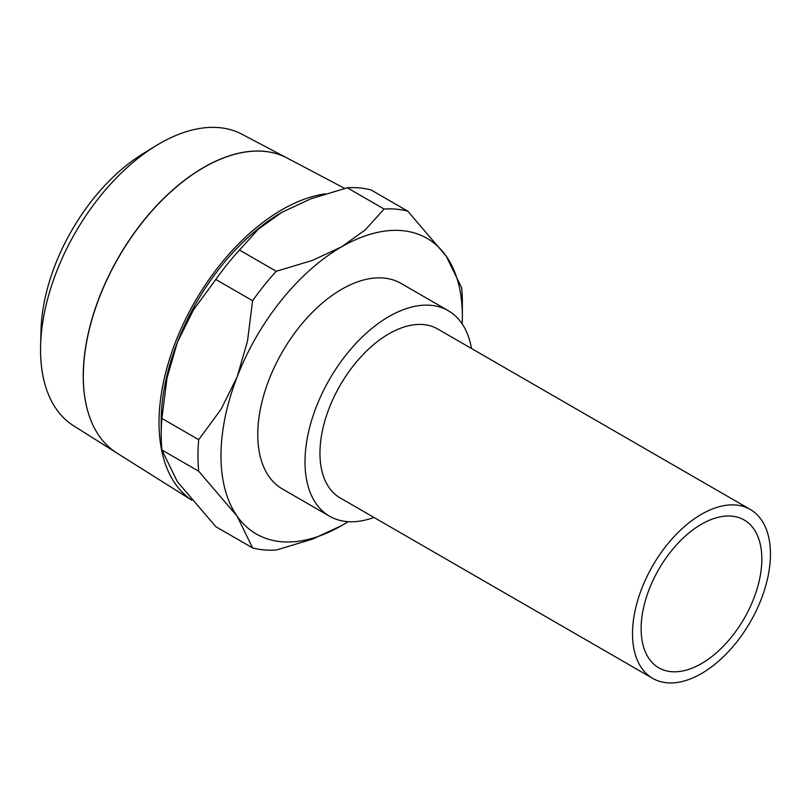 <?xml version="1.0" encoding="UTF-8"?>
<svg xmlns="http://www.w3.org/2000/svg" width="811" height="811" viewBox="0 0 811 811"><rect width="100%" height="100%" fill="white"/><g stroke="black" fill="none" stroke-linecap="round" stroke-linejoin="round"><path stroke-width="1.22" d="M83.29 376.071A170.33 98.344 120 0 0 116.703 452.923L191.771 500.174M325.323 193.849A173.787 100.331 120 0 0 159.017 422.612A173.787 100.331 120 0 0 191.72 500.113M40.55 349.805A168.384 97.219 120 0 0 73.588 425.775L116.652 452.883A170.33 98.344 -60 0 1 83.239 376.03A170.33 98.344 -60 0 1 156.361 205.923A170.33 98.344 -60 0 1 286.932 157.942L241.921 134.2A168.384 97.219 120 0 0 155.834 145.828A168.384 97.219 120 0 0 40.611 345.405A168.384 97.219 120 0 0 40.55 349.805M161.906 449.983L198.695 471.221L237.147 516.212L252.606 547.932L215.827 526.694L177.366 481.704L161.906 449.983A186.956 107.934 -60 0 1 161.196 434.625A186.956 107.934 -60 0 1 161.906 418.446L167.015 378.027L177.366 342.323L193.444 309.924L215.827 279.481A186.956 107.934 -60 0 1 239.478 250.052L258.334 229.199L281.893 212.289L311.181 198.685L347.311 187.797A186.956 107.934 -60 0 1 370.962 189.906L407.751 211.144A186.956 107.934 120 0 0 384.1 209.035L365.244 229.898L341.674 246.797A170.695 98.557 -60 0 1 446.202 256.134A170.695 98.557 -60 0 1 462.371 316.493L462.371 303.213A186.956 107.934 120 0 0 461.672 287.854L446.202 256.134L407.751 211.144M252.606 547.932A186.956 107.934 120 0 0 276.267 550.04L312.397 539.153L341.674 525.548A170.695 98.557 -60 0 1 237.147 516.212A170.695 98.557 -60 0 1 220.977 455.863A170.695 98.557 -60 0 1 237.147 376.841A170.695 98.557 -60 0 1 341.674 246.797L312.397 260.402L276.267 271.29A186.956 107.934 120 0 0 252.606 300.719L247.497 341.137L237.147 376.841L221.079 409.241L198.695 439.684A186.956 107.934 120 0 0 197.985 455.863A186.956 107.934 120 0 0 198.695 471.221M462.371 316.493A170.695 98.557 -60 0 1 462.209 323.954M281.904 212.289A170.695 98.557 -60 0 0 281.893 212.289A170.695 98.557 -60 0 0 177.366 342.323A170.695 98.557 -60 0 0 161.196 421.345L161.196 434.625M329.59 516.222L282.34 488.942A118.67 68.509 -60 0 1 257.766 434.615A118.67 68.509 -60 0 1 309.569 315.195A118.67 68.509 -60 0 1 401.009 283.404L448.25 310.684A118.67 68.509 120 0 0 356.81 342.475A118.67 68.509 120 0 0 305.007 461.895A118.67 68.509 120 0 0 329.59 516.222A118.67 68.509 120 0 0 373.942 517.438M652.713 678.381L340.154 497.924A97.543 56.314 -60 0 1 319.95 453.268A97.543 56.314 -60 0 1 362.527 355.106A97.543 56.314 -60 0 1 437.687 328.982L750.246 509.43A97.543 56.314 120 0 0 675.087 535.564A97.543 56.314 120 0 0 632.509 633.726A97.543 56.314 120 0 0 652.713 678.381A97.543 56.314 120 0 0 727.872 652.247A97.543 56.314 120 0 0 770.45 554.085A97.543 56.314 120 0 0 750.246 509.43M761.833 559.063A85.348 49.278 -60 0 1 724.578 644.948A85.348 49.278 -60 0 1 658.806 667.818A85.348 49.278 -60 0 1 641.126 628.748A85.348 49.278 -60 0 1 678.381 542.853A85.348 49.278 -60 0 1 744.153 519.993A85.348 49.278 -60 0 1 761.833 559.063M471.485 348.487A118.67 68.509 120 0 0 448.25 310.684M341.674 525.548L341.674 525.548A170.695 98.557 -60 0 0 348.051 521.666M198.695 439.684L161.906 418.446M215.827 279.481L252.606 300.719M276.267 271.29L239.478 250.052M347.311 187.797L384.1 209.035M344.746 188.426L287.053 158.003A170.33 98.344 120 0 0 156.472 205.994A170.33 98.344 120 0 0 83.351 376.101M155.834 145.828L142.908 153.766A148.9 85.966 120 0 0 41.016 330.249L40.611 345.405"/></g></svg>
